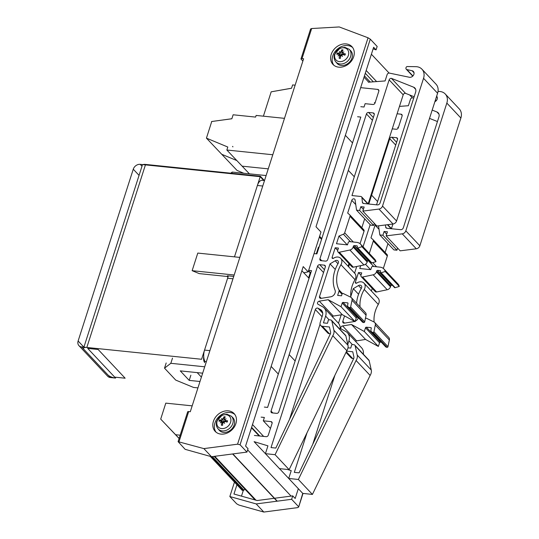 <?xml version="1.0" encoding="UTF-8"?>
<svg xmlns="http://www.w3.org/2000/svg" width="539" height="539" viewBox="0 0 539 539"><rect width="100%" height="100%" fill="white"/><g stroke="black" fill="none" stroke-linecap="round" stroke-linejoin="round"><path stroke-width="0.81" d="M289.45 419.531L320.058 324.188M320.698 325.475A3.773 3.012 -43.2 0 0 322.362 326.263L329.457 326.998L330.562 331.943A3.746 2.991 136.8 0 1 329.996 334.645L275.813 448.071L271.023 447.579L315.335 309.554A1.873 1.496 136.8 0 1 318.01 308.207L320.415 309.521A6.737 5.39 136.8 0 1 321.513 310.363A6.737 5.39 136.8 0 1 322.43 315.578L320.254 322.349A3.773 3.012 -43.2 0 0 320.698 325.475L327.719 332.947A3.773 3.012 -43.2 0 0 329.383 333.735L330.4 333.843M366.446 113.945A1.853 1.482 136.8 0 1 368.582 112.449L373.143 112.92A1.853 1.482 136.8 0 1 373.965 113.311A1.853 1.482 136.8 0 1 374.221 114.746L327.685 259.616A1.873 1.496 136.8 0 1 325.529 261.125L320.995 260.66A1.873 1.496 136.8 0 1 320.179 260.27A1.873 1.496 136.8 0 1 319.923 258.821L366.446 113.945L372.429 120.312M278.784 411.857A1.853 1.482 136.8 0 1 276.648 413.352L272.114 412.887A1.853 1.482 136.8 0 1 271.292 412.497A1.853 1.482 136.8 0 1 271.036 411.062L317.572 266.185A1.873 1.496 136.8 0 1 319.701 264.676L324.235 265.148A1.873 1.496 136.8 0 1 325.064 265.538A1.873 1.496 136.8 0 1 325.32 266.987L278.784 411.857M316.299 253.822L318.306 247.569A0.748 0.6 136.8 0 1 319.115 246.963M308.577 277.861L310.194 272.828M308.672 270.335L311.515 270.632L267.6 407.417L264.359 407.08M357.579 116.741L360.813 117.078L316.892 253.882L314.048 253.593M351.967 195.563L389.151 79.86A1.873 1.496 136.8 0 1 391.442 78.371L413.635 87.19A5.323 4.251 136.8 0 1 414.902 88.046A5.323 4.251 136.8 0 1 415.63 92.162L380.042 203.014A2.345 1.873 136.8 0 1 377.34 204.901L363.555 203.479A1.853 1.482 136.8 0 1 362.74 203.088A1.853 1.482 136.8 0 1 362.41 202.347L361.912 197.597A1.853 1.482 -43.2 0 0 361.581 196.856A1.853 1.482 -43.2 0 0 360.759 196.465L351.967 195.563M391.442 78.371L405.49 93.321A1.873 1.496 -43.2 0 0 403.199 94.803L368.157 203.85M414.154 96.757L405.49 93.321M335.271 269.48L330.016 263.881L335.191 260.788A2.621 2.095 136.8 0 1 337.98 260.937A2.621 2.095 136.8 0 1 338.068 263.558A33.694 26.937 -43.2 0 0 335.036 290.164A4.864 3.888 136.8 0 1 330.602 296.834L321.035 298.363A1.873 1.496 136.8 0 1 319.789 297.979A1.873 1.496 136.8 0 1 319.533 296.531L330.016 263.881M319.701 264.676L324.438 269.716M289.126 469.644L275.085 454.694L332.792 335.716L346.833 350.66L289.126 469.644L279.465 468.613L265.424 453.67L275.085 454.694M332.792 335.716A7.485 5.983 -43.2 0 0 333.931 330.313L331.829 320.941A1.873 1.496 -43.2 0 0 331.519 320.348L345.566 335.298A1.873 1.496 136.8 0 1 345.876 335.885L347.978 345.256A7.485 5.983 136.8 0 1 346.833 350.66M331.519 320.348A1.873 1.496 -43.2 0 0 330.697 319.957L329.39 319.822A1.125 0.896 -43.2 0 0 328.076 321.305L327.436 323.306L323.447 322.888L325.617 316.123A10.484 8.381 -43.2 0 0 324.188 308.012A10.484 8.381 -43.2 0 0 322.484 306.698L318.131 304.319A1.873 1.496 136.8 0 1 317.828 304.084A1.873 1.496 136.8 0 1 317.693 302.352A1.873 1.496 136.8 0 1 319.297 301.146L328.204 299.718L342.252 314.661L333.338 316.09A1.873 1.496 -43.2 0 0 332.273 316.609M324.188 308.012L338.236 322.955A10.484 8.381 136.8 0 1 340.048 329.43M328.204 299.718L341.019 306.711L355.066 321.655L342.252 314.661M358.071 317.458L357.114 317.37A0.748 0.6 -43.2 0 0 356.252 317.97L355.066 321.655M341.019 306.711L342.204 303.026A0.748 0.6 136.8 0 1 343.067 302.419L347.54 302.837A0.748 0.6 136.8 0 1 347.992 303.504L347.682 304.919A3.079 2.459 -43.2 0 0 348.194 306.94A3.079 2.459 -43.2 0 0 349.562 307.587L349.764 307.614A0.748 0.6 -43.2 0 0 350.646 306.94L364.687 321.884A0.748 0.6 136.8 0 1 363.812 322.558L363.603 322.538A3.079 2.459 136.8 0 1 362.242 321.891L348.194 306.94M350.646 306.94L352.021 300.263L366.069 315.207L364.687 321.884M352.021 300.263A3.746 2.991 -43.2 0 0 351.421 297.717L365.462 312.66A3.746 2.991 136.8 0 1 366.069 315.207M351.421 297.717A3.746 2.991 -43.2 0 0 350.714 297.198L343.141 293.465A0.748 0.6 -43.2 0 0 342.09 294.018L341.51 295.803L337.643 295.406L339.038 291.053A1.873 1.496 -43.2 0 0 338.984 289.888A29.948 23.945 136.8 0 1 340.944 264.71A6.367 5.087 -43.2 0 0 340.715 258.37A6.367 5.087 -43.2 0 0 333.533 258.269A1.125 0.896 136.8 0 1 332.112 257.379L335.197 247.765L337.69 250.413M340.715 258.37L354.763 273.313A6.367 5.087 136.8 0 1 354.992 279.653A29.948 23.945 -43.2 0 0 350.828 297.258M348.955 263.611L348.113 266.239M335.197 247.765L338.438 248.095L337.683 250.44A1.873 1.496 -43.2 0 0 337.94 251.888A1.873 1.496 -43.2 0 0 339.294 252.252L349.892 250.022A3.746 2.991 -43.2 0 0 353.153 247.064L353.436 246.182A0.748 0.6 136.8 0 1 354.298 245.575L356.885 245.845A0.748 0.6 136.8 0 1 357.323 246.579L357.108 247.246A0.748 0.6 -43.2 0 0 357.808 247.953L361.959 246.721L376.006 261.664L371.856 262.904A0.748 0.6 136.8 0 1 371.256 262.776L357.209 247.825M369.222 260.613L368.346 260.519A0.748 0.6 -43.2 0 0 367.483 261.125L367.194 262.008A3.746 2.991 136.8 0 1 363.94 264.966L353.335 267.196A1.873 1.496 136.8 0 1 351.98 266.832L337.94 251.888M361.959 246.721A8.611 6.886 -43.2 0 0 360.584 244.18L374.632 259.124A8.611 6.886 136.8 0 1 376.006 261.664M360.584 244.18A8.611 6.886 -43.2 0 0 356.67 242.361L349.541 241.627A1.125 0.896 -43.2 0 0 348.248 242.53L347.5 244.874L336.484 243.743L338.964 236.042L347.237 244.847M338.964 236.042L343.397 234.202A1.873 1.496 -43.2 0 0 344.677 232.835L349.986 216.301A1.873 1.496 -43.2 0 0 349.737 214.852A1.873 1.496 -43.2 0 0 349.643 214.765L347.682 213.067L351.772 200.34A1.873 1.496 136.8 0 1 353.119 198.945A1.873 1.496 136.8 0 1 354.756 199.221A1.873 1.496 136.8 0 1 355.086 199.922L356.548 210.17L370.596 225.12L373.648 225.43L359.607 210.486L360.827 206.68L363.387 209.401M363.69 229.708A1.873 1.496 136.8 0 1 363.778 229.796A1.873 1.496 136.8 0 1 364.034 231.244L360.039 243.668M364.681 218.821L361.824 227.714M356.548 210.17L359.607 210.486M374.329 223.321L373.648 225.43M360.827 206.68L364.155 207.023L362.841 211.099L376.889 226.05L393.012 224.008A3.746 2.991 136.8 0 0 396.569 221.003L437.594 93.24A11.764 9.406 136.8 0 0 435.99 84.145L421.943 69.194A11.764 9.406 -43.2 0 0 415.899 66.674L407.289 66.54A1.125 0.896 -43.2 0 0 406.103 67.449L405.995 67.766A1.873 1.496 -43.2 0 0 406.251 69.214A1.873 1.496 -43.2 0 0 406.911 69.578L412.086 70.73A3.706 2.965 136.8 0 1 413.386 71.451A3.706 2.965 136.8 0 1 413.433 75.298A3.706 2.965 136.8 0 1 409.62 77.313L389.279 73.075A1.853 1.482 -43.2 0 0 387.137 74.571L385.089 80.944L368.332 82.204M362.841 211.099L378.971 209.065A3.746 2.991 -43.2 0 0 382.528 206.06L423.546 78.296A11.764 9.406 -43.2 0 0 421.943 69.194M268.2 456.621L254.098 441.657L267.93 445.847L265.424 453.67M360.665 87.648L377.731 89.407A1.873 1.496 136.8 0 1 378.553 89.797A1.873 1.496 136.8 0 1 378.809 91.246L375.043 102.969A1.873 1.496 136.8 0 1 372.887 104.478L365.119 103.677L364.041 107.025L360.807 106.695M261.132 417.125L264.373 417.462L263.295 420.804L270.47 428.431M263.295 420.804L270.996 421.599A1.873 1.496 136.8 0 1 271.818 421.99A1.873 1.496 136.8 0 1 272.074 423.438L268.301 435.162A1.873 1.496 136.8 0 1 266.145 436.671L254.401 435.458M375.151 102.639L374.383 102.565M250.48 431.288L251.41 427.946M251.572 427.892L259.138 435.943M312.735 444.311L334.914 375.238M345.998 352.391L351.01 357.728A3.773 3.012 -43.2 0 0 352.674 358.516L353.685 358.624M368.77 204.018L389.737 138.725A1.853 1.482 136.8 0 1 391.873 137.229L396.434 137.701A1.853 1.482 136.8 0 1 397.256 138.092A1.853 1.482 136.8 0 1 397.506 139.527L376.545 204.813M370.165 224.662L363.057 246.801M356.73 266.482L354.595 273.138M332.536 316.885L332.725 316.299M346.597 351.145L352.749 351.778L353.853 356.724A3.746 2.991 136.8 0 1 353.281 359.425L299.105 472.851L294.307 472.359L307.035 432.716M392.924 224.022L391.442 228.63M432.184 110.091L436.927 111.971A5.323 4.251 136.8 0 1 438.194 112.826A5.323 4.251 136.8 0 1 438.921 116.943L403.327 227.795A2.345 1.873 136.8 0 1 400.632 229.681L386.847 228.26A1.853 1.482 136.8 0 1 386.032 227.869A1.853 1.482 136.8 0 1 385.695 227.128L385.473 224.965M437.446 121.544L429.516 118.391M358.563 294.26L353.301 288.661L358.482 285.569A2.621 2.095 136.8 0 1 361.271 285.717A2.621 2.095 136.8 0 1 361.359 288.338A33.694 26.937 -43.2 0 0 356.589 303.214M354.655 321.426A4.864 3.888 136.8 0 1 353.894 321.615L344.327 323.144A1.873 1.496 136.8 0 1 343.073 322.76A1.873 1.496 136.8 0 1 342.817 321.311L344.549 315.921M350.768 296.551L353.301 288.661M358.354 317.754A4.864 3.888 136.8 0 1 355.208 321.21M348.618 266.778L349.461 264.15M341.2 314.83L338.492 323.245M312.418 494.425L298.37 479.481L356.077 360.497L370.125 375.44L312.418 494.425L302.756 493.394L298.653 507.058L297.541 507.637L263.827 512.05L238.993 505.083L236.709 503.844L229.836 496.534L256.193 503.925L291.639 499.289L292.731 495.88L274.519 498.258M356.077 360.497A7.485 5.983 -43.2 0 0 357.222 355.093L355.12 345.721A1.873 1.496 -43.2 0 0 354.81 345.128L368.858 360.079A1.873 1.496 136.8 0 1 369.161 360.665L371.263 370.037A7.485 5.983 136.8 0 1 370.125 375.44M354.81 345.128A1.873 1.496 -43.2 0 0 353.982 344.738L352.681 344.603A1.125 0.896 -43.2 0 0 351.367 346.085L350.727 348.086L347.999 347.803M347.783 344.401L348.908 340.904A10.484 8.381 -43.2 0 0 347.48 332.792A10.484 8.381 -43.2 0 0 345.775 331.478L341.423 329.1A1.873 1.496 136.8 0 1 341.12 328.864A1.873 1.496 136.8 0 1 340.978 327.133A1.873 1.496 136.8 0 1 342.582 325.927L351.495 324.498L365.543 339.442L356.629 340.87A1.873 1.496 -43.2 0 0 355.558 341.389M347.48 332.792L361.528 347.736A10.484 8.381 136.8 0 1 363.34 354.211M351.495 324.498L364.31 331.492L378.358 346.436L365.543 339.442M381.363 342.238L380.399 342.15A0.748 0.6 -43.2 0 0 379.537 342.75L378.358 346.436M364.31 331.492L365.496 327.806A0.748 0.6 136.8 0 1 366.358 327.2L370.825 327.618A0.748 0.6 136.8 0 1 371.277 328.285L370.973 329.7A3.079 2.459 -43.2 0 0 371.479 331.721A3.079 2.459 -43.2 0 0 372.847 332.368L373.055 332.395A0.748 0.6 -43.2 0 0 373.931 331.721L387.979 346.665A0.748 0.6 136.8 0 1 387.096 347.338L386.894 347.318A3.079 2.459 136.8 0 1 385.526 346.671L371.479 331.721M373.931 331.721L375.312 325.044L389.36 339.988L387.979 346.665M375.312 325.044A3.746 2.991 -43.2 0 0 374.706 322.497L388.754 337.441A3.746 2.991 136.8 0 1 389.36 339.988M374.706 322.497A3.746 2.991 -43.2 0 0 374.005 321.978L366.432 318.246A0.748 0.6 -43.2 0 0 365.375 318.798L365.24 319.229M360.059 306.907A29.948 23.945 136.8 0 1 364.236 289.49A6.367 5.087 -43.2 0 0 364.007 283.15A6.367 5.087 -43.2 0 0 356.818 283.049A1.125 0.896 136.8 0 1 355.396 282.16L358.489 272.545L360.982 275.193M364.007 283.15L378.055 298.094A6.367 5.087 136.8 0 1 378.284 304.434A29.948 23.945 -43.2 0 0 374.12 322.039M372.24 288.392L371.398 291.02M358.489 272.545L361.723 272.875L360.975 275.22A1.873 1.496 -43.2 0 0 361.224 276.669A1.873 1.496 -43.2 0 0 362.579 277.033L373.177 274.802A3.746 2.991 -43.2 0 0 376.438 271.845L376.727 270.962A0.748 0.6 136.8 0 1 377.59 270.356L380.177 270.625A0.748 0.6 136.8 0 1 380.608 271.36L380.393 272.027A0.748 0.6 -43.2 0 0 381.1 272.741L385.25 271.501L399.291 286.445L395.148 287.685A0.748 0.6 136.8 0 1 394.541 287.556L380.5 272.606M392.513 285.394L391.631 285.299A0.748 0.6 -43.2 0 0 390.768 285.906L390.485 286.788A3.746 2.991 136.8 0 1 387.224 289.746L376.626 291.976A1.873 1.496 136.8 0 1 375.272 291.612L361.224 276.669M385.25 271.501A8.611 6.886 -43.2 0 0 383.876 268.961L397.923 283.905A8.611 6.886 136.8 0 1 399.291 286.445M383.876 268.961A8.611 6.886 -43.2 0 0 379.955 267.142L372.833 266.407A1.125 0.896 -43.2 0 0 371.539 267.31L370.785 269.655L359.776 268.523L360.699 265.646M365.496 264.272L370.529 269.628M386.982 254.489A1.873 1.496 136.8 0 1 387.069 254.576A1.873 1.496 136.8 0 1 387.325 256.025L383.33 268.449M369.303 253.451L373.278 241.081A1.873 1.496 -43.2 0 0 373.022 239.633A1.873 1.496 -43.2 0 0 372.934 239.545L370.973 237.847L375.063 225.12A1.873 1.496 136.8 0 1 375.407 224.467M387.972 243.601L385.115 252.495M378.533 225.841L379.84 234.95L393.888 249.901L396.94 250.211L382.892 235.267L384.118 231.46L386.679 234.182M379.84 234.95L382.892 235.267M397.62 248.102L396.94 250.211M384.118 231.46L387.447 231.804L386.133 235.88L400.181 250.83L416.303 248.789A3.746 2.991 136.8 0 0 419.861 245.784L460.879 118.021A11.764 9.406 136.8 0 0 459.275 108.925L445.234 93.975A11.764 9.406 -43.2 0 0 439.184 91.462L438.018 91.441M386.133 235.88L402.256 233.845A3.746 2.991 -43.2 0 0 405.813 230.84L446.838 103.077A11.764 9.406 -43.2 0 0 445.234 93.975M436.644 96.198A3.706 2.965 136.8 0 1 436.678 96.232A3.706 2.965 136.8 0 1 434.872 101.716M413.763 97.977L412.564 97.855A1.853 1.482 -43.2 0 0 410.428 99.351L408.38 105.725L399.473 106.392M287.327 469.449L291.222 470.628L288.709 478.45L302.756 493.394M288.709 478.45L298.37 479.481M277.444 466.457L291.491 481.401M397.102 113.783L401.016 114.187A1.873 1.496 136.8 0 1 401.845 114.578A1.873 1.496 136.8 0 1 402.101 116.026L398.334 127.75A1.873 1.496 136.8 0 1 396.178 129.259L392.257 128.855M398.442 127.42L397.674 127.345M352.627 47.513A12.99 10.382 -43.2 0 0 347.709 45.545A12.99 10.382 -43.2 0 0 334.753 52.027A12.99 10.382 -43.2 0 0 333.803 65.206M346.186 43.922A12.99 10.382 136.8 0 1 351.92 46.65A12.99 10.382 136.8 0 1 349.562 63.117A12.99 10.382 136.8 0 1 332.987 64.444A12.99 10.382 136.8 0 1 332.839 50.976A12.99 10.382 136.8 0 1 346.186 43.922M215.998 432.13A12.99 10.382 136.8 0 1 216.947 418.958A12.99 10.382 136.8 0 1 229.904 412.476A12.99 10.382 136.8 0 1 234.815 414.444M228.374 410.853A12.99 10.382 136.8 0 1 234.108 413.581A12.99 10.382 136.8 0 1 231.757 430.041A12.99 10.382 136.8 0 1 215.176 431.375A12.99 10.382 136.8 0 1 215.034 417.907A12.99 10.382 136.8 0 1 228.374 410.853M302.878 61.055L301.166 59.236A1.853 0.633 17.8 0 1 301.005 58.832A1.853 0.633 17.8 0 1 302.008 58.589L311.663 28.527L339.24 26.95L368.049 37.791L237.571 444.19L240.064 444.776L370.293 39.165L377.165 46.475L376.067 49.884L373.628 47.284L316.002 226.757L320.968 232.039L308.173 271.885L303.78 272.761M237.571 444.19L203.863 448.603L178.092 441.657L185.14 449.331L211.497 456.728L246.936 452.086L248.034 448.677L245.589 446.076L303.208 266.603L308.173 271.885M376.067 49.884L373.143 48.786M302.008 58.589L303.612 58.758L190.287 411.735L188.677 411.574A1.853 0.633 -162.2 0 0 187.673 411.816L178.092 441.657M311.663 28.527L310.585 28.991L301.005 58.832M211.497 456.728L203.863 448.603M370.293 39.165L368.049 37.791M246.936 452.086L240.064 444.776M210.277 456.385L242.166 490.315L243.055 490.409A1.125 0.903 -43.2 0 0 243.891 490.133L245.016 489.244M211.376 456.695L243.055 490.409M214.124 456.385L254.118 498.932L255.89 500.179M214.744 456.297L256.018 500.212M256.78 500.428L257.48 500.488M247.644 449.89L291.067 496.096M251.605 427.346L259.744 436.011M252.501 424.557L263.638 436.408M271.157 366.446L278.313 374.053L271.157 366.439M301.88 270.74L309.036 278.346M319.351 237.059L321.547 239.39M319.6 236.284L321.796 238.615M345.364 135.302L352.519 142.916L345.364 135.302M364.027 77.192L368.703 82.171M365.28 73.27L373.325 81.827M366.176 70.481L376.613 81.578M371.398 54.223L389.104 73.068M409.721 94.999L412.396 97.849M241.479 496.136L243.318 490.396M298.323 488.671L295.177 498.474L292.731 495.88M274.27 498.292L257.157 500.536L233.96 494.027L236.938 484.756M234.465 482.122L229.836 496.534M291.639 499.289L298.505 506.599M256.193 503.925L263.827 512.05M236.837 160.568L221.731 154.282L236.837 160.568M268.267 168.855L242.146 166.167L268.267 168.855M272.795 154.754L226.845 150.024L227.802 147.032L206.437 138.139L237.032 170.425L243.864 173.268M249.416 173.834L226.845 150.024M263.403 116.175L271.178 91.825L291.545 88.248L292.61 84.926L295.129 85.182M206.437 138.139L211.739 121.511L231.851 118.769L233.124 114.78L255.594 117.091L256.126 115.427L284.484 118.344M232.922 146.837A0.465 0.371 136.5 0 1 232.653 146.379L232.922 146.837M179.13 438.429L160.703 419.106L179.11 438.497M160.703 419.106L165.796 403.138L192.174 405.854M180.167 435.195L175.613 434.724M350.498 50.572A9.278 7.418 136.8 0 1 349.056 62.578A9.278 7.418 136.8 0 1 336.99 63.265L335.763 61.803A9.17 7.33 -43.2 0 0 347.689 61.116A9.17 7.33 -43.2 0 0 349.11 49.258L350.498 50.572M334.968 54.028A7.748 6.198 136.8 0 1 346.954 49.056A7.748 6.198 136.8 0 1 343.094 61.062A7.748 6.198 136.8 0 1 334.968 54.028M339.866 52.451A14.668 4.11 -128.2 0 1 339.489 51.461L340.264 52.647L339.004 53.112A14.822 5.491 -155.2 0 0 337.246 53.038L340.136 55.045A2.789 2.23 136.8 0 0 340.089 55.153M339.489 51.461A14.668 1.017 58.1 0 1 340.102 52.29L341.908 54.917M342.656 52.694L342.036 51.805A14.822 6.63 -77.3 0 1 343.067 49.972A4.743 3.793 -43.2 0 0 341.814 49.837A14.822 7.903 88.6 0 0 341.019 51.704L340.102 52.29M340.668 56.13L339.193 55.113L339.671 55.881A14.822 8.698 98.6 0 0 339.119 58.232A4.743 3.793 -43.2 0 0 340.372 58.36A14.822 5.835 -86.5 0 1 340.695 55.989L341.571 55.355A14.668 3.052 -133.9 0 0 342.413 56.44L341.807 55.194L342.703 54.58A14.822 3.429 19 0 1 344.94 55.167A4.743 3.793 -43.2 0 0 345.358 53.866L345.358 53.866A14.822 6.643 -163.5 0 0 343.047 53.523L342.595 52.734A14.668 6.583 144.2 0 1 343.869 51.912A14.668 10.463 -23.6 0 0 342.474 52.532L342.036 51.805M344.118 54.938L342.595 52.734M339.193 55.113A14.668 6.387 152 0 0 338.034 55.989A14.668 10.652 -33.5 0 1 339.078 54.911L338.667 54.163L339.078 54.911M337.246 53.038A4.743 3.793 -43.2 0 0 336.828 54.331A14.822 4.575 11 0 1 338.667 54.163M339.119 58.232L340.412 57.983M342.272 51.34L341.814 49.837M341.571 55.355L342.043 55.685M343.02 53.509L342.016 54.641L340.136 55.045M232.686 417.503A9.278 7.418 136.8 0 1 231.251 429.509A9.278 7.418 136.8 0 1 219.184 430.196L217.958 428.734A9.17 7.33 -43.2 0 0 229.883 428.047A9.17 7.33 -43.2 0 0 231.305 416.189L232.686 417.503M217.156 420.952A7.748 6.198 136.8 0 1 229.142 415.987A7.748 6.198 136.8 0 1 225.289 427.993A7.748 6.198 136.8 0 1 217.156 420.952M222.055 419.382A14.668 4.11 -128.2 0 1 221.684 418.392L222.452 419.578L221.192 420.043A14.822 5.491 -155.2 0 0 219.44 419.962L222.324 421.976A2.789 2.23 136.8 0 0 222.284 422.084M221.684 418.392A14.668 1.017 58.1 0 1 222.29 419.221L224.103 421.848M224.844 419.625L224.224 418.736A14.822 6.63 -77.3 0 1 225.262 416.896A4.743 3.793 -43.2 0 0 224.008 416.768A14.822 7.903 88.6 0 0 223.207 418.635L222.29 419.221M222.863 423.061L221.388 422.044L221.866 422.812A14.822 8.698 98.6 0 0 221.313 425.163A4.743 3.793 -43.2 0 0 222.567 425.291A14.822 5.835 -86.5 0 1 222.883 422.92L223.759 422.286A14.668 3.052 -133.9 0 0 224.608 423.371L223.995 422.125L224.898 421.511A14.822 3.429 19 0 1 227.135 422.098A4.743 3.793 -43.2 0 0 227.552 420.797L227.552 420.797A14.822 6.643 -163.5 0 0 225.235 420.454L224.783 419.665A14.668 6.583 144.2 0 1 226.063 418.843A14.668 10.463 -23.6 0 0 224.669 419.463L224.224 418.736M226.306 421.869L224.783 419.665M221.388 422.044A14.668 6.387 152 0 0 220.229 422.92A14.668 10.652 -33.5 0 1 221.266 421.842L220.855 421.094L221.266 421.842M219.44 419.962A4.743 3.793 -43.2 0 0 219.023 421.262A14.822 4.575 11 0 1 220.855 421.094M221.313 425.163L222.607 424.914M224.467 418.271L224.008 416.768M223.759 422.286L224.237 422.61M225.214 420.433L224.204 421.572L222.324 421.976M291.545 88.214L271.178 91.825L291.552 88.228M231.851 118.735L211.531 121.538L231.858 118.742M263.766 180.471L260.209 176.684L140.221 164.341A6.03 4.824 -43.2 0 0 133.268 169.206L78.121 340.998A6.03 4.824 -43.2 0 0 78.943 345.661A6.03 4.824 -43.2 0 0 81.605 346.927L201.593 359.27L228.368 275.874L201.593 359.27L86.819 347.466L145.577 164.429A6.03 2.062 -162.2 0 0 142.963 164.624M86.819 347.466A6.03 2.062 17.8 0 0 83.558 348.261A6.03 2.062 17.8 0 0 84.084 349.568L107.901 374.908A6.03 2.062 17.8 0 0 115.602 378.082L110.38 377.549A6.03 4.824 136.8 0 1 107.719 376.283L78.943 345.661M264.508 180.552L262.156 180.309A9.278 4.581 95.9 0 0 257.386 185.477L260.209 176.684M234.472 256.854L260.357 176.233L264.4 180.538M145.577 164.429L260.357 176.233M201.397 377.111L197.18 372.624M204.78 362.659A5.565 2.749 -84.1 0 1 203.735 356.683M125.142 378.21L98.145 349.488L87.716 348.416L114.706 377.132L125.142 378.21M233.731 276.426L227.377 275.773A1.853 0.916 -84.1 0 1 227.606 278.245L204.544 350.087A9.278 4.581 95.9 0 0 204.982 361.474L206.376 361.615M231.831 173.295L232.221 172.069L230.766 173.187M232.221 172.069L266.118 175.552M197.941 387.885L193.501 387.426L175.741 380.103L164.516 368.164L170.829 363.306L172.493 358.132M166.18 362.983L164.516 368.164M199.996 381.497L189.202 380.386L180.269 370.879L202.664 373.183M204.712 366.796L170.829 363.306M239.835 257.406L197.786 253.081L192.14 270.679L234.182 275.005M227.721 276.541L199.248 273.61L192.14 270.679M189.202 380.386L190.867 375.205M368.582 112.449L373.332 117.502M373.143 112.92L374.302 114.153M271.036 411.062L272.822 412.955M295.129 360.955L289.16 354.608M317.572 266.185L323.535 272.532M322.362 326.263L329.383 333.735M315.335 309.554L322.066 316.716M403.199 94.803L389.151 79.86M361.912 197.597L367.854 203.924M362.41 202.347L363.461 203.466M413.635 87.19L415.677 89.366M320.415 309.521L322.288 311.508M318.01 308.207L322.726 313.226M319.533 296.531L321.224 298.33M335.191 260.788L337.966 263.739M348.322 170.398L354.305 176.765M319.923 258.821L321.722 260.735M324.235 265.148L325.401 266.387M333.931 330.313L347.978 345.256M331.829 320.941L345.876 335.885M325.617 316.123L329.107 319.836M319.297 301.146L333.338 316.09M342.204 303.026L356.252 317.97M343.067 302.419L357.114 317.37M347.54 302.837L348.005 303.336M349.562 307.587L363.603 322.538M349.764 307.614L363.812 322.558M339.038 291.053L342.022 294.227M338.984 289.888L342.433 293.56M340.944 264.71L354.992 279.653M332.112 257.379L333.122 258.457M339.294 252.252L353.335 267.196M349.892 250.022L363.94 264.966M353.153 247.064L367.194 262.008M353.436 246.182L367.483 261.125M354.298 245.575L368.346 260.519M356.885 245.845L357.357 246.336M357.808 247.953L371.856 262.904M343.397 234.202L350.465 241.721M344.677 232.835L353.301 242.011M349.986 216.301L364.034 231.244M351.772 200.34L355.747 204.564M378.971 209.065L393.012 224.008M382.528 206.06L396.569 221.003M423.546 78.296L437.594 93.24M406.911 69.578L412.908 75.965M412.086 70.73L414.033 72.799M377.731 89.407L378.897 90.646M308.577 270.618L310.767 272.95M270.996 421.599L272.161 422.839M389.737 138.725L395.72 145.092M391.873 137.229L396.623 142.283M396.434 137.701L397.593 138.934M346.308 351.745L352.674 358.516M387.4 224.723L391.146 228.704M385.695 227.128L386.753 228.246M436.927 111.971L438.968 114.147M342.817 321.311L344.509 323.11M358.482 285.569L361.251 288.52M371.614 195.179L377.596 201.546M357.222 355.093L371.263 370.037M355.12 345.721L369.161 360.665M348.908 340.904L352.398 344.616M342.582 325.927L356.629 340.87M365.496 327.806L379.537 342.75M366.358 327.2L380.399 342.15M370.825 327.618L371.297 328.116M372.847 332.368L386.894 347.318M373.055 332.395L387.096 347.338M364.236 289.49L378.284 304.434M355.396 282.16L356.407 283.238M362.579 277.033L376.626 291.976M373.177 274.802L387.224 289.746M376.438 271.845L390.485 286.788M376.727 270.962L390.768 285.906M377.59 270.356L391.631 285.299M380.177 270.625L380.642 271.117M381.1 272.741L395.148 287.685M368.144 260.532L373.756 266.502M372.698 262.648L376.593 266.792M373.278 241.081L387.325 256.025M375.063 225.12L379.038 229.344M402.256 233.845L416.303 248.789M405.813 230.84L419.861 245.784M446.838 103.077L460.879 118.021M435.445 99.937L436.199 100.746M436.489 96.69L437.318 97.579M401.016 114.187L402.188 115.427M179.029 441.636L188.677 411.574M212.386 456.607L243.891 490.133M232.612 453.959L277.006 501.203M232.855 453.932L277.255 501.169M364.445 75.878L370.253 82.056M337.266 54.277A4.359 3.483 136.8 0 1 337.63 53.179M340.399 58.084A4.359 3.483 136.8 0 1 340.365 58.084A4.359 3.483 136.8 0 1 339.334 57.963M344.69 55.153L345.075 53.94A4.359 3.483 136.8 0 1 344.717 55.099M341.807 50.262A4.359 3.483 136.8 0 1 342.838 50.343M341.019 51.704L342.534 53.065M339.004 53.112L340.567 55.227M339.671 55.881L340.574 56.723M219.454 421.208A4.359 3.483 136.8 0 1 219.824 420.11M222.594 425.015A4.359 3.483 136.8 0 1 222.56 425.015A4.359 3.483 136.8 0 1 221.529 424.887M226.879 422.084L227.269 420.871A4.359 3.483 136.8 0 1 226.906 422.03M224.002 417.186A4.359 3.483 136.8 0 1 225.026 417.274M223.207 418.635L224.723 419.996M221.192 420.043L222.755 422.158M221.866 422.812L222.769 423.654M141.993 166.234L140.221 164.341M133.268 169.206L139.062 175.37M83.909 347.163L78.121 340.998M81.605 346.927L110.38 377.549M257.386 185.477L262.749 186.029M227.606 278.245L232.969 278.791M209.9 350.64L204.544 350.087M361.581 196.856L368.265 203.964M349.737 214.852L363.778 229.796M406.251 69.214L412.746 76.127M308.463 270.982L310.653 273.313M387.73 224.675L391.55 228.745M373.022 239.633L387.069 254.576M435.364 100.187L436.038 100.908M298.653 507.058L303.026 493.421M349.11 49.258L344.879 47.331L339.954 48.214L334.524 54.365C333.675 57.168 334.092 59.647 335.763 61.803M342.615 53.287L343.687 54.823M342.049 52.323L342.528 53.011M338.95 54.25L340.796 55.712M231.305 416.189L227.067 414.262L222.149 415.145L216.712 421.296C215.869 424.099 216.28 426.578 217.958 428.734M224.81 420.218L225.881 421.754M224.237 419.254L224.723 419.942M221.145 421.181L222.984 422.643M83.909 347.17L142.316 165.224"/></g></svg>

